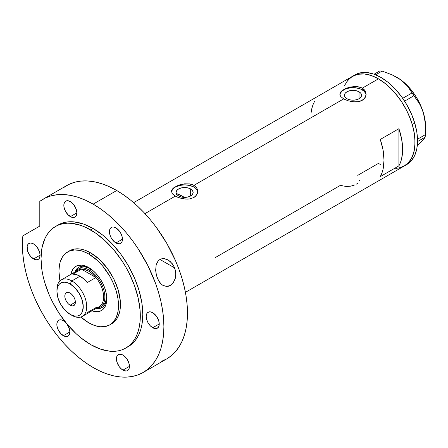 <?xml version="1.0" encoding="UTF-8"?>
<svg xmlns="http://www.w3.org/2000/svg" width="448" height="448" viewBox="0 0 448 448"><rect width="100%" height="100%" fill="white"/><g stroke="black" fill="none" stroke-linecap="round" stroke-linejoin="round"><path stroke-width="0.67" d="M190.658 188.972L190.658 195.944L187.891 197.014L184.621 197.389L181.35 197.014L178.584 195.944A8.54 4.928 180 0 1 176.081 192.455A8.54 4.928 180 0 1 181.35 187.902A8.54 4.928 180 0 1 190.658 188.972L192.511 190.568L193.161 192.455L192.511 194.342L190.658 195.944L190.658 188.972A8.54 4.928 180 0 1 193.161 192.455A8.54 4.928 180 0 1 187.891 197.014A8.54 4.928 180 0 1 178.584 195.944L176.73 194.342L176.081 192.455L176.73 190.568L178.584 188.972L181.35 187.902L184.621 187.527L187.891 187.902L190.658 188.972M177.279 193.85L176.663 194.516L177.279 193.85A45.64 26.348 -120 0 1 183.131 196.61L182.157 197.176L183.131 196.61L184.419 197.383A45.64 26.348 -120 0 0 183.131 196.61L176.837 193.693M359.027 91.762L359.027 98.734L356.255 99.803L352.99 100.178L349.72 99.803L346.954 98.734A8.54 4.928 180 0 1 344.45 95.25A8.54 4.928 180 0 1 349.72 90.692A8.54 4.928 180 0 1 359.027 91.762L360.881 93.363L361.53 95.25L360.881 97.138L359.027 98.734L359.027 91.762A8.54 4.928 180 0 1 361.53 95.25A8.54 4.928 180 0 1 356.255 99.803A8.54 4.928 180 0 1 346.954 98.734L345.1 97.138L344.45 95.25L345.1 93.363L346.954 91.762L349.72 90.692L352.99 90.317L356.255 90.692L359.027 91.762M340.822 91.806L342.042 90.642L345.688 88.542L350.431 87.03L355.544 86.498L358.019 86.705L362.298 88.155L378.437 78.837L385.577 83.776L389.066 86.794L395.696 93.794L401.666 101.847L406.739 110.639L408.878 115.209L412.261 124.471L413.47 129.074L414.876 138.012L414.876 146.3L414.344 150.102L412.261 156.828L408.878 162.187L404.326 165.962A51.783 29.898 -120 0 0 412.261 124.471A51.783 29.898 -120 0 0 378.437 78.837L362.298 88.155L365.154 90.826L365.904 92.478L365.904 95.962L363.944 99.081L360.298 101.186L358.014 101.735L352.996 101.819L347.967 100.755L343.683 98.902L340.816 96.628L339.886 94.819L340.077 93.005L342.042 90.642L347.967 87.685L354.278 86.52L360.298 87.259L362.298 88.155L362.298 89.874A13.166 7.599 0 0 0 348.41 88.122A13.166 7.599 0 0 0 339.864 94.685M366.128 94.774A13.166 7.599 0 0 0 362.298 89.874L362.298 88.155L363.944 89.365L365.154 90.826L366.156 94.214L365.154 97.614L362.298 100.296L358.014 101.735L354.273 101.92L347.967 100.755L343.683 98.902L193.928 185.36L196.79 188.031L197.534 189.683L197.534 193.166L195.574 196.291L193.928 197.501L189.644 198.946L187.18 199.147L182.062 198.615L177.313 197.109L173.667 195.003L172.446 193.833L171.455 191.419L171.707 190.21L173.678 187.846L179.603 184.89L184.626 183.826L189.65 183.915L193.928 185.36L343.683 98.902L340.816 96.628L340.077 95.43L340.077 93.005M172.458 189.017L173.678 187.846L177.318 185.746L184.626 183.826L189.65 183.915L191.929 184.464L193.928 185.36L193.928 187.079A13.166 7.599 0 0 0 180.04 185.332A13.166 7.599 0 0 0 171.494 191.89M171.455 191.425L171.707 190.21M197.758 191.985A13.166 7.599 0 0 0 193.928 187.079L193.928 185.36L195.574 186.575L196.79 188.031L197.786 191.425L196.79 194.824L193.928 197.501L189.644 198.946L185.903 199.125L179.598 197.966L175.314 196.112L144.978 213.623L175.314 196.112L172.446 193.833L171.455 191.419M398.916 128.699A51.783 29.898 60 0 1 398.916 165.85L380.296 176.602A51.783 29.898 -120 0 0 380.296 139.446L398.916 128.699L398.916 165.85L380.296 176.602L381.909 173.102L383.079 169.165L384.02 160.171L383.079 150.097L380.296 139.446L398.916 128.699L401.694 139.345L402.64 149.425L401.694 158.413L400.529 162.355L398.916 165.85L398.916 128.699M354.738 184.946L350.778 186.15L346.511 186.514L342.558 185.83L340.889 185.074L215.062 257.723M378.403 163.38L380.296 164.422L378.437 163.397L357.75 175.342M378.437 78.837A51.783 29.898 -120 0 0 352.542 76.272L358.092 74.222L364.42 73.97L371.291 75.527L378.437 78.837M185.422 292.342L406.806 164.528A51.783 29.898 -120 0 0 414.758 123.077L412.278 124.51A51.783 29.898 60 0 1 404.326 165.962L398.776 168.017L395.696 168.37M344.607 85.411L347.99 80.052L352.542 76.272A51.783 29.898 60 0 1 412.278 124.51L414.758 123.077A51.783 29.898 -120 0 0 355.029 74.844L133.644 202.658M314.513 101.466L312.9 104.966L311.73 108.903L311.024 113.232M197.534 190.971L195.569 188.233L193.928 187.079L189.661 185.433L184.621 184.856L179.581 185.433L175.314 187.079L173.673 188.233L171.707 190.971M365.904 93.766L363.938 91.028L360.304 88.928L355.561 87.797L352.99 87.651L350.42 87.797L345.677 88.928L342.042 91.028L340.077 93.766M359.565 180.645L359.615 180.124M356.406 184.117L357.767 183.193M396.614 77.157L400.803 79.856L407.434 86.038L419.457 103.656L421.68 108.136L423.438 113.014A40.37 23.307 -120 0 0 400.803 79.856A40.37 23.307 -120 0 0 397.051 77.409L392.05 74.827L382.099 71.092L379.876 70.868L374.091 74.206L379.876 70.868L382.099 71.092L375.659 74.81L382.099 71.092L392.05 74.827L400.803 79.856L407.434 86.038L413.93 95.743L404.606 101.125L413.93 95.743L419.457 103.656L421.68 108.136L423.438 113.014L424.665 118.227L425.365 123.586L425.454 134.613L425.141 137.183L417.525 141.579L425.141 137.183L421.82 141.456L417.054 145.869L419.686 143.528L417.222 145.342M412.02 92.949L402.724 98.314L412.02 92.949M425.6 129.063L425.6 126.851A40.37 23.307 -120 0 0 423.438 113.014L425.365 123.586L425.454 134.613L417.508 139.199L425.454 134.613L425.141 137.183L423.388 139.742L419.686 143.528L421.764 141.142M397.051 77.403L400.803 79.856L407.999 86.246L414.45 94.282L417.256 98.745L419.714 103.41L423.438 113.014L425.359 122.438L425.6 126.879M404.303 165.978L408.862 162.204L412.25 156.856L414.338 150.136L415.05 142.296L414.355 133.644L412.278 124.51L410.743 119.874L406.762 110.678L401.688 101.886L398.804 97.748L392.476 90.177L385.61 83.804L378.465 78.859L371.325 75.538L364.454 73.97L361.206 73.864L355.23 75.018L350.151 77.941L346.158 82.522M406.784 164.545L411.342 160.776L414.73 155.422L416.825 148.702L417.53 140.862L416.836 132.21L414.758 123.077L411.382 113.814L406.829 104.776L401.285 96.314L394.957 88.749L388.091 82.37L380.951 77.426L373.806 74.105L366.934 72.537L360.601 72.783L355.051 74.827M89.538 268.033A23.257 13.429 -120 0 0 74.866 272.059A23.257 13.429 60 0 1 78.697 267.316A23.257 13.429 60 0 1 89.538 268.033M70.958 274.316A25.542 14.745 60 0 1 88.715 267.534L92.238 269.97L95.626 273.112L100.173 278.88L102.676 283.22L104.642 287.75L105.997 292.314L106.686 296.722L106.686 300.81L105.997 304.416L104.642 307.412L102.676 309.674L100.173 311.125L97.227 311.696L92.025 310.8A25.542 14.745 60 0 0 106.775 298.816A25.542 14.745 60 0 0 88.715 267.534L85.193 265.899L81.805 265.132L77.258 265.653L74.754 267.098L72.789 269.36L70.958 274.316M80.226 267.954A21.941 12.667 60 0 1 90.423 268.615L85.26 266.974L82.578 267.081L80.226 267.954M79.139 267.075A23.257 13.429 -120 0 0 75.734 271.555M109.777 324.873L113.691 322.381L116.934 318.646L119.168 313.706L119.879 310.839L120.31 307.748L120.31 301.006L118.182 289.99L113.691 278.734L107.212 268.218L99.31 259.342L90.664 252.868A42.129 24.321 60 0 0 69.597 250.779L74.11 249.105L79.262 248.903L82.018 249.357L84.851 250.169L90.664 252.868L88.715 253.988A42.129 24.321 60 0 1 116.234 291.116A42.129 24.321 60 0 1 109.777 324.873A42.129 24.321 60 0 1 88.715 322.784A42.129 24.321 60 0 1 80.853 317.027L88.715 322.784L94.522 325.478L100.111 326.749L105.263 326.542L109.777 324.873L113.484 321.798L116.234 317.442L117.93 311.965L118.502 305.586L117.93 298.547L116.234 291.116L113.484 283.578L109.777 276.226L102.754 266.157L97.362 260.462L88.715 253.988L90.664 252.868A42.129 24.321 60 0 1 118.182 289.99A42.129 24.321 60 0 1 111.726 323.747A42.129 24.321 60 0 1 110.729 324.268M59.982 280.874A42.129 24.321 60 0 1 67.648 251.905A42.129 24.321 60 0 1 88.715 253.988L82.902 251.294L80.069 250.477L74.67 249.945L69.815 250.886L65.688 253.271L62.44 257.006L60.206 261.946L59.5 264.807L58.923 271.191L59.982 280.874M96.796 308.045A21.941 12.667 -120 0 0 104.362 292.258A21.941 12.667 -120 0 0 89.337 270.116A21.941 12.667 60 0 1 103.667 289.447A21.941 12.667 60 0 1 100.307 307.031A21.941 12.667 60 0 1 96.796 308.045A23.257 13.429 -120 0 0 102.385 307.334M106.753 297.847A23.257 13.429 60 0 1 101.954 307.597A23.257 13.429 60 0 1 95.928 308.543A23.257 13.429 -120 0 0 106.753 297.853M97.49 308.134L100.335 308.017M77.521 268.509L76.003 270.917M100.307 307.031L102.166 305.956A21.941 12.667 60 0 0 106.691 296.794L105.532 302.086L104.098 304.354L102.166 305.956A21.941 12.667 60 0 1 101.198 306.426M56.963 290.584A21.062 12.163 60 0 1 61.303 279.894A21.062 12.163 60 0 1 71.831 280.935L70.095 283.942A18.609 10.741 60 0 1 83.25 306.734A18.609 10.741 60 0 1 70.095 314.328L71.831 315.33A21.062 12.163 -120 0 0 86.727 306.734A21.062 12.163 -120 0 0 71.831 280.935A21.062 12.163 60 0 1 85.596 299.499A21.062 12.163 60 0 1 82.365 316.378A21.062 12.163 60 0 1 71.831 315.33L70.095 314.328L72.66 315.521L75.13 316.081L77.403 315.991L79.397 315.252L81.038 313.891L82.253 311.97L83.25 306.734L82.253 300.339L79.397 293.765L75.13 288.008L70.095 283.942L67.53 282.755L65.061 282.195L62.787 282.285L60.794 283.024L59.158 284.379L57.943 286.306L57.193 288.725L56.941 291.542L57.943 297.931L60.794 304.506L65.061 310.268L70.095 314.328A18.609 10.741 60 0 1 56.941 291.542A18.609 10.741 60 0 1 70.095 283.942L71.831 280.935L80.024 276.203L71.831 280.935A21.062 12.163 -120 0 0 56.941 289.537L56.941 291.542M70.095 305.228A7.459 4.306 60 0 1 65.223 298.654A7.459 4.306 60 0 1 66.366 292.678A7.459 4.306 60 0 1 70.095 293.048L72.117 294.672L73.825 296.985L74.967 299.617L75.37 302.182L70.095 305.228L68.079 303.598L66.366 301.291L65.223 298.654L64.82 296.089L65.223 293.994L66.366 292.678L68.079 292.342L70.095 293.048A7.459 4.306 60 0 1 74.967 299.617A7.459 4.306 60 0 1 73.825 305.598L72.117 305.928L70.095 305.228L75.37 302.182L74.967 304.282L73.825 305.598A7.459 4.306 60 0 1 70.095 305.228M82.365 316.378L99.243 306.628A21.062 12.163 -120 0 0 95.95 277.53L87.259 282.548A21.062 12.163 -120 0 0 80.024 276.203A21.062 12.163 -120 0 0 72.789 274.193L81.48 269.175L95.95 277.53L87.259 282.548L83.765 278.914L80.024 276.203L76.289 274.596L72.789 274.193L81.48 269.175A21.062 12.163 60 0 1 88.715 271.191A21.062 12.163 60 0 1 95.95 277.53A21.062 12.163 60 0 1 103.606 296.985A21.062 12.163 60 0 1 95.95 307.597L87.259 312.614M75.695 272.518A21.062 12.163 60 0 1 81.48 269.175L95.95 277.53L92.45 273.896L88.715 271.191L89.337 270.116A21.941 12.667 -120 0 0 75.729 271.561A21.941 12.667 60 0 1 78.361 269.03A21.941 12.667 60 0 1 89.337 270.116L91.101 269.097L89.337 270.116L88.715 271.191L84.974 269.584L81.48 269.175A21.062 12.163 -120 0 0 78.182 270.144L61.303 279.894M158.323 280.213L156.464 275.47L155.663 270.234L156.145 265.115L156.974 262.819L158.239 260.876L159.942 259.465L161.969 258.703L164.17 258.63L166.376 259.168L168.482 260.221L172.11 263.502L173.544 265.608L175.409 270.34L175.818 275.397L175.437 277.9L173.51 282.386L170.324 285.46L166.499 286.468L162.753 285.27L161.073 283.942L159.594 282.234L157.282 277.967L156.156 274.187L155.663 270.234L156.145 265.115L158.239 260.876L159.942 259.465L161.969 258.703L164.17 258.63L168.482 260.221L170.414 261.694L173.544 265.608L174.658 267.932L175.801 272.843L175.437 277.9L174.658 280.274L172.038 284.155L170.324 285.46L168.448 286.244L166.499 286.468L162.753 285.27L161.073 283.942L158.323 280.213M159.964 259.448L174.658 267.932L159.964 259.448M93.145 228.502A70.213 40.538 -120 0 0 58.038 225.025L61.65 223.328L65.559 222.236L69.742 221.76L74.144 221.894L83.457 224.011L93.145 228.502L102.833 235.194L112.146 243.835L120.73 254.089L128.251 265.563L134.428 277.81L139.014 290.371L141.837 302.758L142.794 314.496L141.837 325.125L140.655 329.902L139.014 334.253L136.931 338.134L134.428 341.51L131.522 344.355L128.251 346.634A70.213 40.538 -120 0 0 139.014 290.371A70.213 40.538 -120 0 0 93.145 228.502L90.664 229.936L93.145 228.502M90.664 344.59A70.213 40.538 60 0 1 44.794 282.722A70.213 40.538 60 0 1 55.558 226.458A70.213 40.538 60 0 1 90.664 229.936A70.213 40.538 60 0 1 136.534 291.805A70.213 40.538 60 0 1 125.77 348.068A70.213 40.538 60 0 1 90.664 344.59L100.346 349.082L109.659 351.198L114.066 351.333L118.244 350.857L122.158 349.765L125.77 348.068L129.041 345.789L131.942 342.944L134.45 339.567L136.534 335.686L138.174 331.335L139.356 326.558L140.073 321.406L140.073 310.167L138.174 298.049L134.45 285.516L129.041 273.05L125.77 266.991L122.158 261.134L114.066 250.214L105.073 240.722L95.53 233.022L85.798 227.399L80.976 225.445L71.663 223.328L67.256 223.194L63.078 223.67L59.164 224.762L55.558 226.458L52.282 228.738L49.381 231.577L46.878 234.959L44.794 238.84L41.966 247.968L41.014 258.597L41.966 270.334L43.154 276.472L44.794 282.722L49.381 295.282L52.282 301.476L59.164 313.393L67.256 324.313L76.25 333.805L80.976 337.898L90.664 344.59M143.17 372.478L166.751 358.865A100.055 57.764 -120 0 0 182.09 278.69A100.055 57.764 -120 0 0 116.726 190.523A100.055 57.764 -120 0 0 66.702 185.567L43.12 199.181A100.055 57.764 60 0 1 93.145 204.137L116.726 190.523L93.145 204.137A100.055 57.764 60 0 1 158.508 292.303A100.055 57.764 60 0 1 143.17 372.478A100.055 57.764 60 0 1 93.145 367.522A100.055 57.764 60 0 1 22.87 235.838L22.4 244.16L22.719 252.941L23.817 262.086L25.682 271.499L28.302 281.064L31.64 290.685L35.655 300.255L40.314 309.663L45.556 318.808L51.33 327.583L57.562 335.899L64.193 343.655L71.148 350.773L78.344 357.168L85.702 362.774L93.145 367.522L100.078 371.134L106.949 373.923L113.68 375.861L120.221 376.936L126.493 377.132L132.451 376.449L138.029 374.892L143.17 372.478L147.834 369.23L151.967 365.176L155.54 360.36L158.508 354.827L160.849 348.634L162.534 341.83L163.554 334.488L163.895 326.676L163.554 318.472L162.534 309.954L160.849 301.202L158.508 292.303L155.54 283.343L147.834 265.58L138.029 248.59L132.451 240.598L126.493 233.038L120.221 225.988L113.68 219.509L106.949 213.674L100.078 208.533L93.145 204.137L85.607 200.25L78.154 197.333L70.868 195.429L63.84 194.555L57.142 194.718L50.859 195.922L45.052 198.145L39.799 201.37A100.055 57.764 60 0 1 43.12 199.181M33.566 243.908A9.218 5.32 60 0 1 39.586 252.028A9.218 5.32 60 0 1 38.175 259.414A9.218 5.32 60 0 1 33.566 258.955L40.085 255.198L33.566 258.955A9.218 5.32 60 0 1 27.546 250.835A9.218 5.32 60 0 1 28.958 243.454A9.218 5.32 60 0 1 33.566 243.908L37.19 247.268L39.586 252.028L40.085 255.198L39.586 257.79L38.987 258.742L37.19 259.778L34.838 259.549L31.074 256.945L28.958 254.094L27.546 250.835L27.177 246.277L28.151 244.126L29.949 243.085L31.074 243.04L33.566 243.908M70.347 201.583A9.218 5.32 60 0 1 76.367 209.703A9.218 5.32 60 0 1 74.95 217.09A9.218 5.32 60 0 1 70.347 216.63L76.86 212.873L70.347 216.63A9.218 5.32 60 0 1 64.327 208.51A9.218 5.32 60 0 1 65.738 201.13A9.218 5.32 60 0 1 70.347 201.583L73.965 204.943L76.367 209.703L76.86 212.873L76.367 215.466L74.95 217.09L73.965 217.454L71.618 217.224L67.85 214.62L64.926 210.162L63.952 206.886L63.952 203.952L64.926 201.802L66.724 200.76L67.85 200.715L70.347 201.583M115.942 227.909A9.218 5.32 60 0 1 121.962 236.029A9.218 5.32 60 0 1 120.551 243.415A9.218 5.32 60 0 1 115.942 242.962L122.461 239.198L115.942 242.962A9.218 5.32 60 0 1 109.922 234.836A9.218 5.32 60 0 1 111.339 227.455A9.218 5.32 60 0 1 115.942 227.909L119.566 231.269L121.363 234.382L122.338 237.658L121.962 241.791L121.363 242.743L119.566 243.779L117.214 243.55L114.671 242.082L111.334 238.095L109.922 234.836L109.553 230.278L110.527 228.127L112.325 227.086L113.45 227.041L115.942 227.909M152.723 312.704A9.218 5.32 60 0 1 158.743 320.824A9.218 5.32 60 0 1 157.332 328.205A9.218 5.32 60 0 1 152.723 327.751L159.236 323.988L152.723 327.751A9.218 5.32 60 0 1 146.703 319.631A9.218 5.32 60 0 1 148.114 312.245A9.218 5.32 60 0 1 152.723 312.704L156.341 316.058L158.743 320.824L159.236 323.988L158.743 326.581L157.332 328.205L156.341 328.574L155.215 328.619L152.723 327.751L150.231 325.741L148.114 322.885L146.703 319.631L146.205 316.462L146.703 313.869L147.302 312.917L149.1 311.881L150.231 311.836L152.723 312.704M122.931 355.079A9.218 5.32 60 0 1 128.951 363.205A9.218 5.32 60 0 1 127.54 370.586A9.218 5.32 60 0 1 122.931 370.132L129.45 366.369L122.931 370.132A9.218 5.32 60 0 1 116.911 362.012A9.218 5.32 60 0 1 118.328 354.626A9.218 5.32 60 0 1 122.931 355.079L126.554 358.439L128.352 361.553L129.326 364.829L128.951 368.962L128.352 369.914L126.554 370.95L124.202 370.72L121.66 369.253L119.314 366.772L116.911 362.012L116.542 357.448L117.516 355.298L119.314 354.262L121.66 354.491L122.931 355.079M63.358 320.684A9.218 5.32 60 0 1 69.378 328.804A9.218 5.32 60 0 1 67.962 336.19A9.218 5.32 60 0 1 63.358 335.731L69.871 331.974L63.358 335.731A9.218 5.32 60 0 1 57.338 327.611A9.218 5.32 60 0 1 58.75 320.23A9.218 5.32 60 0 1 63.358 320.684L66.976 324.044L69.378 328.804L69.871 331.974L69.378 334.566L67.962 336.19L66.976 336.554L64.63 336.325L60.861 333.721L57.938 329.263L56.963 325.987L56.963 323.053L57.938 320.902L59.735 319.861L60.861 319.816L63.358 320.684M39.799 201.37L39.799 226.066L22.87 235.838L39.799 226.066L39.799 201.37M161.61 361.278L166.757 358.865L171.416 355.617L175.554 351.562L179.122 346.746L182.09 341.214L184.43 335.014L186.116 328.21L187.135 320.869L187.477 313.062L187.135 304.858L186.116 296.335L184.43 287.588L182.09 278.69L179.122 269.73L175.554 260.792L166.757 243.331L156.033 226.979L150.08 219.419L143.802 212.369L137.267 205.895L130.53 200.06L123.665 194.919L116.726 190.523L109.189 186.631L101.735 183.719L94.45 181.815L87.422 180.942L80.724 181.104L74.441 182.302L68.639 184.531L63.381 187.757M126.986 347.312A70.213 40.538 -120 0 0 128.251 346.634L125.77 348.068M168.034 259.952L168.482 260.221M58.038 225.025L55.558 226.458"/></g></svg>
